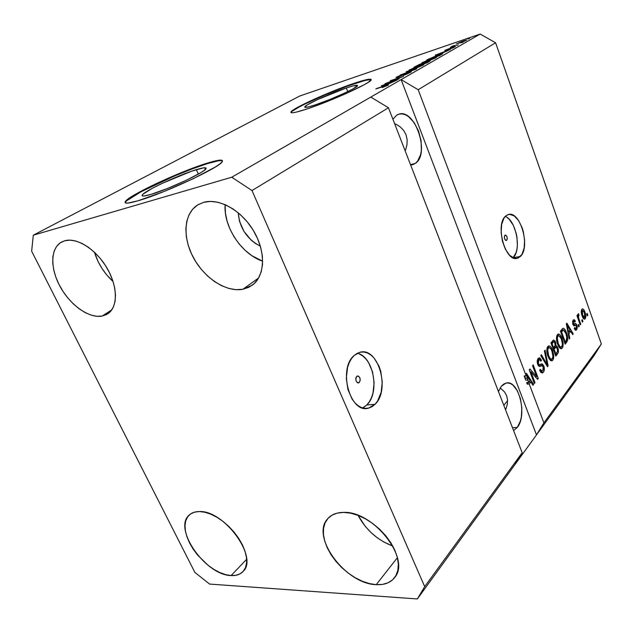 <?xml version="1.0" encoding="UTF-8"?>
<svg xmlns="http://www.w3.org/2000/svg" width="633" height="633" viewBox="0 0 633 633"><rect width="100%" height="100%" fill="white"/><g stroke="black" fill="none" stroke-linecap="round" stroke-linejoin="round"><path stroke-width="0.95" d="M359.299 382.451L358.547 382.878C355.77 381.96 355.16 379.792 356.703 376.398L358.381 376.049L359.829 377.672L360.209 380.322L359.299 382.451L357.621 382.807L356.165 381.185L355.786 378.526L356.102 377.3L357.439 375.97C360.217 376.888 360.834 379.048 359.299 382.451L357.305 382.641L359.299 382.451M362.63 407.953L366.8 404.97L375.005 404.321L368.612 408.111C350.271 414.338 337.618 368.794 354.163 355.493L357.273 353.293L360.636 352.138L364.133 352.059L367.615 353.048L370.962 355.058L374.048 358.001L379.009 366.19L380.71 371.136L382.253 381.826L381.169 392.294L377.592 401.029L375.005 404.321L371.998 406.71L368.691 408.095L365.194 408.412L361.649 407.628L358.191 405.769L354.963 402.897L352.098 399.106L347.905 389.43L346.306 378.273L347.564 367.441L349.202 362.701L351.434 358.666L354.163 355.493L359.726 352.336C378.099 346.267 390.751 389.928 375.005 404.321L366.8 404.97C380.219 392.761 373.478 356.157 357.265 353.293M506.716 240.279L506.368 240.485C504.446 239.591 503.947 237.85 504.865 235.262L505.957 235.223L506.946 236.671L507.255 238.76L506.716 240.279L505.625 240.334L504.628 238.886L504.319 236.782L505.205 235.065C507.128 235.951 507.626 237.691 506.716 240.279L505.83 240.445L506.716 240.279M513.054 257.789L520.397 256.436L517.477 258.24C505.617 263.027 494.713 224.636 505.64 216.09L507.603 214.809L509.755 214.358L514.32 215.98L518.649 220.648L522.09 227.635L523.333 231.678L524.599 240.136L524.14 248.057L522.011 254.276L518.49 257.845L516.37 258.438L514.099 258.185L509.494 255.17L505.379 249.228L502.436 241.252L501.13 232.501L501.668 224.383L503.947 218.171L505.64 216.09L508.172 214.603C520.097 210.014 530.834 247.179 520.397 256.436L513.134 257.718C521.798 250.09 516.117 220.197 505.276 216.446M196.365 169.644C203.43 167.492 206.651 167.167 206.018 168.671C205.179 172.152 168.449 189.386 150.907 194.402L144.126 195.985L142.496 195.937L142.101 195.344L142.939 194.236L152.11 188.42L162.396 183.261L191.577 171.219L203.383 167.872L206.129 168.164L204.04 170.538L201.191 172.437L186.719 180.073L167.634 188.412L150.907 194.402C144.348 196.317 141.46 196.531 142.227 195.059C143.968 191.15 178.799 174.89 196.365 169.644L198.358 174.099L196.365 169.644M346.291 87.987C354.013 85.415 357.764 84.672 357.526 85.74C357.289 87.829 330.996 99.777 315.258 104.896L308.295 106.945L304.948 107.325L304.774 106.874L307.401 104.817L317.6 99.563L346.291 87.987L353.333 85.851L357.574 85.59L352.866 88.984L345.262 92.806L330.054 99.397L315.258 104.896C307.891 107.293 304.394 107.958 304.774 106.874C305.494 104.58 330.624 93.178 346.291 87.987L347.731 91.619L346.291 87.987M371.231 79.726C369.712 79.093 363.951 80.454 353.95 83.817L353.792 83.421C365.668 79.442 371.46 78.263 371.167 79.885C370.985 82.97 330.521 101.359 306.586 109.105L296.046 112.183L292.834 112.769L291.133 112.682L290.982 111.97L295.168 108.781L310.668 100.829L332.42 91.421L353.792 83.421L368.169 79.331L371.247 79.608L368.153 82.409L364.323 84.672L345.436 93.85L321.2 103.859L306.586 109.105C295.524 112.69 290.318 113.663 290.951 112.025C292.232 108.457 330.022 91.35 353.792 83.421L353.95 83.817C330.181 91.738 292.399 108.852 291.125 112.429L291.156 112.365M222.492 160.94L222.492 160.932C221.123 160.038 216.106 160.932 207.458 163.607L207.244 163.14C218.187 159.769 223.212 159.223 222.302 161.51C221.376 166.621 164.715 193.223 138.081 200.764L127.898 203.082L125.548 202.948L125.112 201.974L126.553 200.234L134.568 194.798L156.311 183.57L183.19 171.867L200.028 165.529L217.997 160.363L221.091 160.117L222.436 160.663L221.946 162.016L219.564 164.153L215.347 167.001L193.302 178.672L163.812 191.57L138.081 200.764C128.325 203.581 124.06 203.873 125.279 201.642C128.293 195.55 180.579 171.187 207.244 163.14L207.458 163.607C180.785 171.646 128.515 196.008 125.508 202.125L125.271 202.789L125.279 201.642M415.335 163.385L410.643 164.999L412.716 164.667L415.335 163.385L410.508 164.643L415.335 163.385L417.574 161.201L420.644 154.515L421.372 150.274L421.08 140.771L418.548 131.078L414.132 122.588L408.459 116.551L405.397 114.763L402.343 113.908L399.407 114.035L396.709 115.143L398.426 114.312C414.773 107.507 430.535 154.025 415.335 163.385M392.911 119.241L396.709 115.143L392.911 119.241M517.28 427.441L513.577 430.559L517.28 427.441L512.469 427.702L517.28 427.441L520.389 421.024L521.331 416.981L521.829 407.969L520.461 398.837L517.438 390.901L513.173 385.331L510.76 383.709L508.283 382.973L505.83 383.147L503.496 384.239L501.368 386.225L505.996 383.1C518.601 379.072 527.693 415.145 517.28 427.441M498.44 391.511L501.368 386.225L498.44 391.511M242.89 289.273L258.636 277.966L242.89 289.273L249.03 287.216L254.26 283.56L258.367 278.425L261.168 271.976L262.537 264.452L262.379 256.128L260.685 247.345L257.512 238.459L252.971 229.842L247.25 221.859L240.587 214.84L233.261 209.088L225.585 204.839L217.887 202.251L210.472 201.413L203.644 202.331C219.255 197.812 241.941 210.678 253.928 231.425C266.042 252.108 264.942 275.925 252.417 285.119L242.89 289.273C226.329 292.446 204.491 278.283 193.445 257.726C182.257 237.233 183.776 213.368 197.884 204.807L203.644 202.331L197.67 204.942L192.756 209.112L189.085 214.658L186.759 221.336L185.849 228.885L186.371 237.011L188.27 245.414L191.483 253.793L195.866 261.856L201.27 269.326L207.497 275.933L214.342 281.456L221.558 285.689L228.901 288.474L236.101 289.685L242.89 289.273M376.239 584.663L397.389 557.673L376.239 584.663L382.561 584.401L388.092 582.764L392.61 579.812L395.91 575.619L397.848 570.349L398.331 564.177L397.31 557.356L394.81 550.164L390.933 542.885L385.821 535.835L379.689 529.291L372.805 523.546L365.447 518.831L357.922 515.317L350.547 513.157L343.616 512.398C373.225 510.752 411.062 558.876 394.818 577.343C390.735 582.669 384.54 585.106 376.239 584.663C345.483 584.053 310.312 536.562 327.696 518.736C331.36 514.55 336.669 512.445 343.616 512.398L337.397 513.07L332.119 515.112L327.973 518.419L325.093 522.858L323.566 528.231L323.439 534.331L324.682 540.938L327.245 547.798L331.019 554.674L335.878 561.321L341.638 567.508L348.103 573.007L355.042 577.628L362.218 581.197L369.371 583.579L376.239 584.663M231.1 575.563L246.617 559.335L231.1 575.563L235.998 575.286L240.152 573.799L243.389 571.14L245.564 567.397L246.593 562.697L246.403 557.23L244.995 551.193L242.407 544.831L238.752 538.414L234.155 532.195L228.822 526.434L222.974 521.37L216.842 517.216L210.686 514.123L204.76 512.216L199.3 511.559C224.035 509.992 258.683 557.546 243.135 571.417C240.279 574.479 236.267 575.856 231.1 575.563C205.575 575.278 172.928 528.753 189.061 515.191C191.577 512.777 194.996 511.567 199.3 511.559L194.505 512.152L190.557 513.964L187.605 516.9L185.738 520.832L185.002 525.604L185.429 531.024L186.972 536.887L189.576 542.987L193.136 549.096L197.52 554.991L208.115 565.348L213.946 569.423L219.865 572.564L225.657 574.645L231.1 575.563M102.15 316.073L111.717 309.925L102.15 316.073L106.779 314.411L110.577 311.365L113.37 307.029L115.04 301.553L115.507 295.128L114.723 288.007L112.714 280.474L109.541 272.823L105.339 265.369L100.259 258.438L94.531 252.314L88.375 247.242L82.068 243.436L75.857 241.046L70.002 240.144L64.724 240.762C76.941 237.193 96.256 249.513 107.056 268.17C117.967 286.773 117.952 307.242 107.76 313.81L102.15 316.073C89.245 318.565 70.603 305.47 60.436 287.153C50.149 268.89 50.205 248.358 61.361 242.138L64.724 240.762L60.238 242.843L56.693 246.277L54.224 250.929L52.895 256.587L52.745 263.027L53.765 270.014L55.894 277.27L59.051 284.541L63.118 291.576L67.937 298.111L73.349 303.927L79.149 308.817L85.146 312.599L91.128 315.131L96.865 316.302L102.15 316.073M505.917 409.06L507.326 404.345L505.917 409.06M507.563 399.811L507.326 404.345L507.563 399.811L506.614 395.625L507.563 399.811M504.525 391.946L506.614 395.625L504.525 391.946L501.368 388.931L504.525 391.946M500.07 388.076L501.368 388.931L500.07 388.076M503.821 405.381L507.603 400.657L503.821 405.381M405.563 150.005L406.987 144.688L405.563 150.005M407.138 139.505L406.987 144.688L407.138 139.505L405.99 134.663L407.138 139.505M403.601 130.343L405.99 134.663L403.601 130.343L400.04 126.719L403.601 130.343M395.451 123.926L400.04 126.719L395.451 123.926M522.17 452.722L388.456 107.76L252.005 190.541L424.696 586.625L522.17 452.722L424.696 586.625L417.353 598.953L514.732 464.859L522.17 452.722L388.456 107.76L370.788 97.086L231.733 177.232L252.005 190.541L388.456 107.76L370.788 97.086L480.162 34.047L299.631 96.066L33.304 235.191L231.733 177.232L401.116 79.608L418.184 89.728L526.134 375.796L525.801 374.079L526.45 373.28L533.619 384.437L532.946 385.299L530.865 381.913L529.228 383.986L543.897 422.868L601.35 343.948L495.592 42.767L418.184 89.728L495.592 42.767L480.162 34.047L401.116 79.608L418.184 89.728L526.134 375.796L524.164 375.978L525.754 380.172L524.86 375.915L525.754 380.172L527.724 379.998L527.352 378.083L525.382 378.257L527.352 378.083L526.664 375.108L526.015 375.171L526.664 375.108L530.043 380.591L528.618 382.387L526.648 382.554L527.257 384.16L529.228 383.986L530.865 381.913L532.946 385.299L533.619 384.437L526.45 373.28L525.801 374.079L526.134 375.796L524.164 375.978L525.754 380.172L527.724 379.998L528.618 382.387L530.043 380.591L526.664 375.108L528.618 382.387L526.648 382.554L527.257 384.16L528.895 382.087L530.865 381.913L528.895 382.087L527.257 384.16L529.228 383.986L543.897 422.868L536.491 434.879L417.353 598.953L209.586 584.069L194.861 572.398L31.65 251.19L33.304 235.191L299.631 96.066L480.162 34.047L495.592 42.767L601.35 343.948L543.897 422.868L536.491 434.879L594.134 355.501L536.491 434.879L401.116 79.608L536.491 434.879L514.732 464.859L522.17 452.722M530.921 371.824L534.996 382.68L534.347 383.503L529.22 369.846L529.916 368.984L536.618 376.548L532.559 365.7L533.2 364.901L538.279 378.487L537.599 379.357L530.921 371.824L537.599 379.357L538.279 378.487L533.2 364.901L532.559 365.7L536.618 376.548L529.916 368.984L529.22 369.846L534.347 383.503L534.996 382.68L534.07 382.759L534.996 382.68L530.921 371.824L529.995 371.911L530.921 371.824M543.818 365.914L544.356 368.596L543.874 371.421L542.481 372.964L540.74 372.244L539.664 370.258L540.226 369.284L541.492 371.041L542.552 370.898L543.399 369.474L543.438 367.551L542.339 365.605L539.585 366.491L538.366 365.7L537.235 362.321L537.805 359.014L538.936 357.89L539.87 357.954L541.492 360.248L540.922 361.214L539.87 359.686L538.533 360.383L538.121 362.669L538.881 364.64L542.283 363.904L543.818 365.914L541.698 363.88L539.087 364.822L538.382 363.698L538.738 360.09L539.379 359.615L540.922 361.214L541.492 360.248L539.071 357.851L538.129 358.539C537.069 359.987 536.942 361.957 537.734 364.458L539.909 366.452L541.903 365.605L543.209 366.744L542.845 370.59L542.133 371.112L540.226 369.284L539.664 370.258L542.354 373.003L543.375 372.236L541.191 372.687L543.375 372.236C544.499 370.685 544.641 368.58 543.818 365.914L542.837 366.009L543.818 365.914M545.076 350.176L548.138 365.89L547.505 366.705L540.748 355.54L541.397 354.741L547.213 364.782L544.435 350.975L545.076 350.176L544.435 350.975L547.213 364.782L541.397 354.741L540.748 355.54L547.505 366.705L548.138 365.89L547.078 365.993L548.138 365.89L545.076 350.176M552.807 360.185L550.971 360.747L549.064 358.705L547.244 353.902L546.793 350.421L547.308 347.367L548.384 346.037L549.824 346.116L551.343 347.762L553.653 354.559L553.582 358.436L552.807 360.185L553.772 355.991L552.617 350.492C551.604 347.501 550.299 345.974 548.7 345.911L547.798 346.544C546.437 349.289 546.516 352.605 548.043 356.49L550.322 360.304L551.873 360.865L552.807 360.185L550.884 360.383L552.807 360.185M562.286 348.071L560.521 348.585L558.662 346.552L556.898 341.82L556.454 338.402L556.755 335.917L557.974 334.145L559.366 334.248L560.838 335.886L563.093 342.58L563.03 346.378L562.286 348.071L563.212 343.988L562.08 338.584C561.091 335.617 559.817 334.105 558.259 334.034L557.412 334.635C556.098 337.294 556.185 340.538 557.673 344.368L559.881 348.134L561.408 348.712L562.286 348.071L560.387 348.277L562.286 348.071M568.901 333.757L569.811 338.22L569.225 338.971L566.313 323.835L566.867 323.147L573.229 333.852L572.643 334.596L570.8 331.36L568.901 333.757L570.8 331.36L572.643 334.596L573.229 333.852L566.867 323.147L566.313 323.835L569.225 338.971L569.811 338.22L569.091 338.299L569.811 338.22L568.901 333.757L568.236 333.836L568.901 333.757M587.21 313.398L587.843 315.194L587.313 315.859L586.688 314.071L587.21 313.398L586.688 314.071L587.313 315.859L587.843 315.194L587.115 315.281L587.843 315.194L587.21 313.398M584.947 312.124L585.826 316.666L585.39 318.534L584.433 319.182L582.415 316.658L581.26 311.341L581.703 309.505L582.653 308.872L583.737 309.632L584.947 312.124C584.283 310.043 583.436 308.959 582.4 308.888L581.869 309.276C581.023 311.032 581.102 313.224 582.107 315.843C582.779 317.98 583.642 319.087 584.686 319.167L585.224 318.771L583.863 318.945L585.224 318.771C586.063 316.975 585.976 314.759 584.947 312.124L584.196 312.227L584.947 312.124M582.289 319.657L582.93 321.461L582.392 322.15L581.751 320.345L582.289 319.657L581.751 320.345L582.392 322.15L582.93 321.461L582.186 321.556L582.93 321.461L582.289 319.657M579.076 319.428L580.778 324.215L580.232 324.903L576.948 315.661L577.494 314.973L578.024 316.453L577.905 314.459L578.404 313.81L579.037 315.432L578.404 316.698L579.076 319.428L578.507 317.418L578.768 313.857L578.079 314.008L578.024 316.453L577.494 314.973L576.948 315.661L580.232 324.903L580.778 324.215L580.026 324.31L580.778 324.215L579.076 319.428L578.325 319.523L579.076 319.428M578.57 324.389L579.219 326.209L578.673 326.905L578.024 325.085L578.57 324.389L578.024 325.085L578.673 326.905L579.219 326.209L578.459 326.296L579.219 326.209L578.57 324.389M576.845 325.125L577.272 327.221L576.853 329.405L575.737 330.268L574.487 328.994L574.724 327.593L575.437 328.63L576.18 328.4L576.528 326.628L575.951 325.37L574.028 325.821L572.96 324.618L572.596 321.366L573.672 319.736L574.574 319.942L575.365 321.248L574.867 322.102L574.266 321.248L573.648 321.477L573.451 323.7L575.785 323.526L576.845 325.125L575.31 323.542L573.807 324.041L573.356 323.487L573.648 321.477L573.996 321.208L574.867 322.102L575.365 321.248L573.775 319.705L573.15 320.163L572.865 324.373L574.558 325.766L575.951 325.37L576.378 326.05L576.18 328.4L575.785 328.693L574.724 327.593L574.226 328.464L575.99 330.244L576.616 329.769L575.16 329.943L576.616 329.769L576.845 325.125L574.986 325.354L576.845 325.125M566.511 332.879L567.698 339.85L565.158 344.162L560.434 331.122L562.476 328.662L563.481 328.282L564.96 329.603L566.511 332.879C565.617 330.054 564.462 328.527 563.03 328.298L560.434 331.122L565.158 344.162L566.78 342.081L564.612 342.659L566.78 342.081C568.078 339.652 567.991 336.582 566.511 332.879L565.704 332.974L566.511 332.879M557.855 347.834L558.282 352.51L555.782 356.134L550.939 342.904L553.392 340.079L554.919 340.815L555.782 342.896L555.893 345.602L556.985 346.156L557.855 347.834L555.893 345.602L555.529 342.034L553.582 340.008L550.939 342.904L555.782 356.134L557.546 353.887L555.22 354.607L557.546 353.887C558.63 352.454 558.733 350.445 557.855 347.834L556.977 347.928L557.855 347.834M388.496 82.377L399.083 78.88L384.935 83.77L399.945 77.732L390.284 80.723L403.514 76.34L388.496 82.377L403.514 76.34L390.284 80.723L399.945 77.732L384.935 83.77L399.083 78.88L388.496 82.377M409.14 72.225L411.062 72.027L406.212 74.37L403.253 75.454L408.546 73.112L409.591 72.439L408.578 72.613L395.981 77.566L400.373 75.303L403.197 74.259L398.086 76.609L399.257 76.522L409.14 72.225L400.483 76.047L398.355 76.458L403.197 74.259L396.796 76.981L395.981 77.55L397.999 77.139L408.34 72.692L409.583 72.455L408.973 72.874L403.253 75.454L410.453 72.399L411.323 71.782L409.14 72.225M406.18 71.679L416.767 68.736L400.396 74.971L414.757 69.527L406.18 71.679L414.757 69.527L400.396 74.971L415.921 69.226L406.18 71.679M423.113 65.136L415.984 68.222L408.926 70.216L417.645 66.259L423.073 64.558L423.896 64.566L423.113 65.136L423.888 64.574L423.39 64.503L419.489 65.626L408.934 70.192L413.444 69.116L423.113 65.136M435.813 57.856L427.544 61.33L421.807 62.889L429.672 59.265L435.322 57.413L436.533 57.255L435.813 57.856L436.548 57.326L436.026 57.263L432.141 58.394L421.815 62.865L426.333 61.749L435.813 57.856M442.562 53.037L435.259 55.142L450.34 49.485L442.562 53.037L450.34 49.485L435.259 55.142L442.562 53.037M467.89 39.001L469.694 38.384L467.89 39.001M463.34 40.939L466.758 40.006L464.171 41.374L456.33 43.978L462.501 41.232L456.338 43.954L466.307 40.362L463.34 40.939M461.354 42.743L463.166 42.126L461.354 42.743M455.594 45.354L450.443 47.277L453.03 45.877L455.594 45.354L453.03 45.877L450.443 47.277L455.594 45.354M456.488 45.529L458.316 44.903L456.488 45.529M453.663 46.913L455.428 46.565L452.904 47.863L450.19 48.907L453.165 47.253L444.754 50.569L453.663 46.913L445.308 50.173L453.165 47.253L450.19 48.907L454.937 46.882L453.663 46.913M438.012 55.024L442.586 53.773L439.563 55.664L426.689 60.016L438.012 55.024L426.689 60.016L439.563 55.664L442.594 53.821L438.012 55.024M427.853 61.472L430.25 60.895L427.014 62.857L414.014 67.225L419.497 64.408L427.853 61.472L421.76 63.569L414.014 67.225L427.014 62.857L430.25 60.91L427.853 61.472M388.599 83.912L381.216 85.882L397.231 79.948L388.599 83.912L397.231 79.948L381.216 85.882L388.599 83.912M388.274 85.123L382.205 87.576L386.779 85.4L375.796 88.968L388.425 84.68L376.698 88.454L386.621 85.439L382.205 87.576L388.274 85.123M594.134 355.501L601.35 343.948L594.134 355.501M31.65 251.19L33.304 235.191L231.733 177.232L252.005 190.541L424.696 586.625L417.353 598.953L209.586 584.069L194.861 572.398L31.65 251.19M460.333 42.68L458.086 43.186L465.239 40.639L460.381 42.83L465.239 40.623L459.621 42.474L457.865 43.392L460.333 42.68M453.196 46.336L453.03 45.877L453.196 46.336M441.312 53.409L436.208 54.905L443.345 52.238L441.375 53.591L443.345 52.238L436.208 54.905L441.312 53.409M428.952 59.249L428.786 58.822L428.952 59.249M438.811 55.736L428.952 59.067L437.229 55.467L440.885 54.462L438.875 55.894L440.845 54.422L436.897 55.577L428.952 59.067L438.811 55.736M422.765 62.841L422.567 62.319L422.765 62.841M427.14 61.298L423.501 62.224L428.09 60.024L434.816 57.983L427.196 61.456L434.824 57.959L426.341 60.728L423.532 62.287L427.14 61.298M423.683 63.332L427.069 61.923L428.588 61.955L421.602 64.155L421.768 64.621L423.184 63.609L421.705 64.455L426.349 63.086L428.359 61.551L423.675 63.34M420.193 64.962L416.324 66.259L421.174 63.949L422.385 64.068L420.257 65.128L421.72 63.775L416.324 66.259L420.193 64.962M409.947 70.176L409.741 69.614L409.947 70.176M414.291 68.641L410.651 69.551L415.367 67.272L422.14 65.246L414.354 68.807L422.14 65.223L413.586 67.992L410.675 69.606L414.291 68.641M396.986 77.463L396.796 76.981L396.986 77.463M387.333 84.26L382.158 85.677L389.73 82.891L387.42 84.49L389.73 82.891L382.158 85.677L387.333 84.26M583.895 317.75L583.586 318.692L583.895 317.75M582.645 315.163L582.32 310.605L581.316 310.732L582.629 310.376L584.449 312.884L584.773 317.45L582.645 315.163L581.909 315.258L582.645 315.163L584.219 317.671L584.884 317.275L585.098 315.938L584.235 312.322L582.724 310.368L581.988 312.101L582.645 315.163M577.264 316.547L578.024 316.453L577.264 316.547M578.143 313.936L578.768 313.857L578.143 313.936M577.905 315.582L579.037 315.432L577.905 315.582M577.937 315.82L578.609 315.732L577.937 315.82M577.612 317.537L578.507 317.418L577.612 317.537M573.727 325.702L575.247 325.512L573.727 325.702M572.952 320.456L573.411 321.287L572.952 320.456M574.416 321.366L575.365 321.248L574.416 321.366M572.556 321.611L573.648 321.477L572.556 321.611M572.636 323.574L573.356 323.487L572.636 323.574M572.802 324.167L573.83 324.041M574.21 323.954L575.017 325.441L574.21 323.954M575.31 328.749L574.946 329.706L575.31 328.749M573.807 325.591L575.674 325.362M569.447 330.869L569.811 331.47L569.447 330.869M572.287 333.963L573.229 333.852L572.287 333.963M568.925 331.581L570.8 331.36L568.925 331.581L568.023 332.713L568.925 331.581M568.545 332.016L567.706 327.609L567.057 327.688L567.706 327.609L567.081 324.84L566.519 324.903L567.081 324.84L570.072 330.086L567.904 332.088L570.072 330.086L567.081 324.84L568.545 332.016M561.495 330.228L560.664 330.94L562.547 330.711L563.433 329.991L565.934 333.583L566.859 337.025L566.163 340.657L565.182 341.915L564.375 342.002L565.182 341.915L561.574 331.929L562.547 330.711L560.458 331.186L560.87 330.695M561.574 331.929L560.759 332.024L561.574 331.929L565.182 341.915L566.662 339.858L566.97 338.172L565.815 333.251L563.797 330.046L561.542 330.22L563.433 329.991L561.574 331.929M557.523 334.501L558.694 335.712L557.523 334.501M561.257 338.679L562.08 338.584L561.257 338.679M562.413 344.075L563.212 343.988L562.413 344.075M561.02 347.026L560.252 348.435L561.02 347.026M559.635 346.971L559.184 347.224M558.266 343.64C557.08 340.72 556.977 338.228 557.974 336.163L556.652 336.313L558.575 335.735L560.165 336.621L561.487 339.272C562.602 342.105 562.682 344.534 561.732 346.552L561.099 347.011C559.944 346.963 559.002 345.84 558.266 343.64L557.451 343.735L558.266 343.64L559.865 346.528L560.846 347.034L561.914 346.283L562.413 344.21L561.344 338.9L559.034 335.735L557.871 336.297L557.301 338.062L558.266 343.64M559.097 347.24L560.885 347.034M552.728 340.689L553.432 341.796L552.728 340.689M554.587 342.137L555.529 342.034L554.041 341.733L550.963 342.975L553.899 341.741L555.006 342.999L555.157 345.476L553.558 347.659L552.111 343.711L551.264 343.806L552.111 343.711L553.092 342.485L552.111 343.711L553.558 347.659L552.712 347.754L553.558 347.659L555.157 345.476L554.579 342.129M555.054 345.689L555.893 345.602L555.054 345.689M554.809 346.077L555.608 347.216L554.809 346.077M555.964 347.177L554.12 349.21L553.274 349.297L554.12 349.21L555.814 353.839L557.459 351.576L557.483 349.289L556.257 347.185L554.073 347.382L553.313 348.031L555.988 347.169L557.269 348.593L557.507 351.434L555.814 353.839L554.967 353.926L555.814 353.839L554.12 349.21L555.22 347.818L552.973 348.459L554.199 347.367M553.899 341.741L551.992 341.955L551.177 342.698M547.964 346.362L549.191 347.62L547.964 346.362M551.754 350.587L552.617 350.492L551.754 350.587M552.949 356.078L553.772 355.991L552.949 356.078M551.525 359.14L550.702 360.588L551.525 359.14M548.661 355.738C547.442 352.779 547.347 350.231 548.376 348.103L547.023 348.245L549.017 347.644L550.647 348.53L552 351.212C553.147 354.084 553.226 356.561 552.229 358.65L551.565 359.133C550.378 359.093 549.412 357.962 548.661 355.738L547.806 355.825L548.661 355.738L550.306 358.658L551.319 359.156L552.427 358.365L552.941 356.237L551.857 350.832L550.647 348.53L549.476 347.644L548.273 348.237L547.672 350.057L548.661 355.738M549.476 359.346L551.327 359.156M545.306 363.065L546.2 362.978L545.306 363.065M546.39 364.861L547.213 364.782L546.39 364.861M540.273 371.27L541.88 371.136M540.242 365.763L539.743 365.858M538.952 366.285L540.756 366.111L538.952 366.285M538.264 358.381L539.189 359.631L538.264 358.381M540.487 360.351L541.492 360.248L540.487 360.351M537.346 360.232L538.738 360.09L537.346 360.232M537.512 363.785L538.382 363.698L537.512 363.785M537.931 364.932L539.087 364.822L537.931 364.932M540.74 364.299L541.682 365.621L540.74 364.299M542.133 371.12L541.437 372.41L542.133 371.12M539.379 359.615L537.607 359.797M541.903 365.605L540.068 365.771M529.702 371.144L530.359 371.88L529.702 371.144M535.217 376.675L536.618 376.548L535.217 376.675M535.573 376.643L535.85 377.387L535.573 376.643M536.934 378.605L538.279 378.487L536.934 378.605M529.505 381.264L529.979 381.992L529.505 381.264M532.472 384.532L533.619 384.437L532.472 384.532M94.459 252.251C98.012 263.621 104.208 273.369 113.046 281.479L106.629 274.793L102.016 268.495L98.17 261.698L94.459 252.251M358.072 515.381C365.898 529.94 377.474 540.178 392.8 546.081L383.962 542.093L377.228 537.741L370.978 532.511L365.431 526.593L358.072 515.381M225.134 204.641C223.346 226.796 241.695 254.26 262.655 261.215L251.902 255.708L245.295 250.47L239.314 244.156L234.17 236.995L230.048 229.241L227.089 221.154L225.419 213.028L225.134 204.641M260.361 246.197L255.416 243.468L251.166 240.113L244.014 231.449L239.488 221.257L238.237 212.799C239.559 227.943 246.933 239.076 260.361 246.197M221.305 160.592L218.211 160.837L207.458 163.607L192.123 168.94L174.36 176.061L140.985 191.799L126.782 200.708M370.614 79.56L364.679 80.541L347.288 86.159L325.03 94.934L304.663 104.168M299.433 106.858L292.525 111.044M513.134 257.718L516.037 252.741L516.916 249.37L517.375 245.564L516.971 237.264L516.124 233.071L513.316 225.348L509.343 219.445L507.096 217.467M363.777 407.351L366.8 404.97L369.395 401.702L371.492 397.659L373.003 393.014L374.111 382.609L372.576 371.99L368.635 362.677L365.914 358.951L362.828 356.031L359.473 354.037M358.12 382.925L358.547 382.878M364.972 408.396L368.612 408.111M516.33 258.446L517.477 258.24M411.98 164.849L412.977 164.588M582.629 310.376L581.347 310.55M584.354 317.687L582.993 317.861M575.682 328.701L574.416 328.859M574.558 325.766L574.068 325.829M573.996 321.208L572.596 321.39M563.378 330.007L561.487 330.228M558.575 335.735L556.747 335.949M549.017 347.644L547.126 347.857M539.909 366.452L539.514 366.491M539.316 364.885L537.971 365.019M328.25 518.126L327.696 518.736M198.525 204.435L197.884 204.807M291.125 112.429L290.951 112.025M304.964 107.333L304.774 106.874M142.654 195.977L142.227 195.059"/></g></svg>
